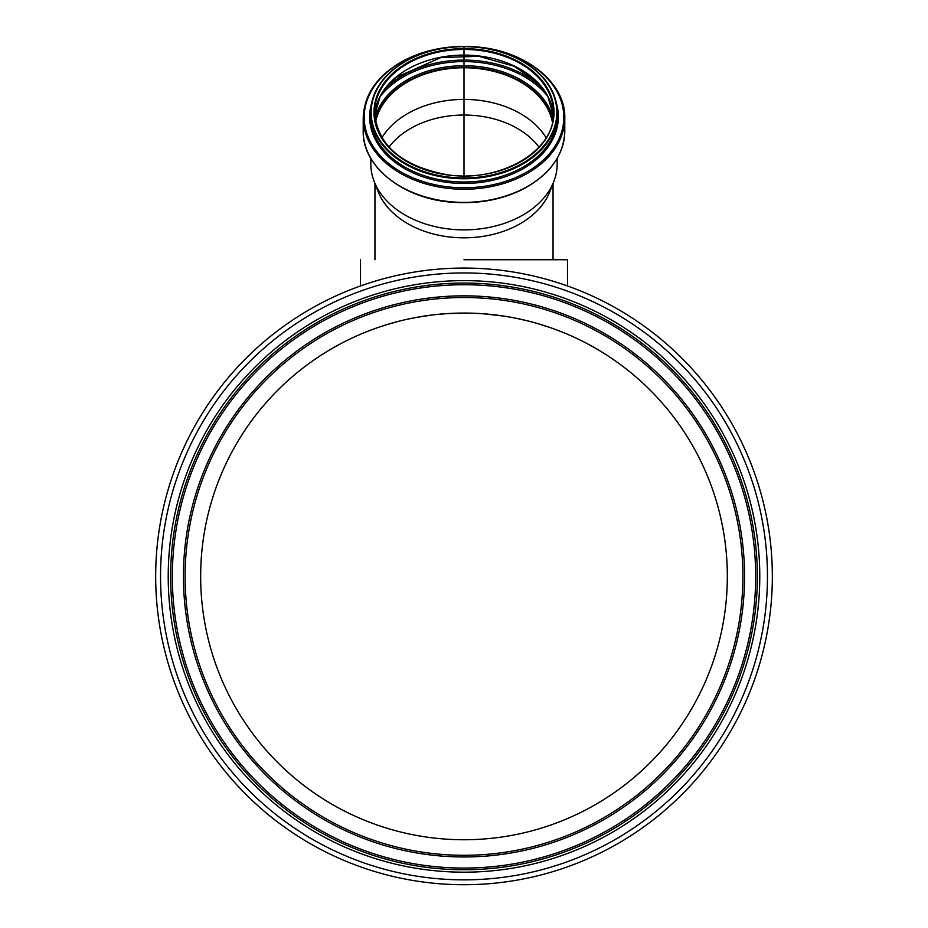<?xml version="1.0" encoding="UTF-8"?>
<svg xmlns="http://www.w3.org/2000/svg" width="928" height="928" viewBox="0 0 928 928"><rect width="100%" height="100%" fill="white"/><g stroke="black" fill="none" stroke-linecap="round" stroke-linejoin="round"><path stroke-width="1.39" d="M553.053 183.442L553.053 259.736L567.495 259.736L464 259.736M557.171 158.421L557.171 164.001A93.171 65.876 180 0 1 553.761 181.656L549.805 191.725A89.053 62.976 180 0 1 464 237.823A89.053 62.976 180 0 1 378.195 191.725L374.239 181.656A93.171 65.876 180 0 1 370.829 164.001L370.829 158.421M388.994 147.158A84.61 59.833 180 0 1 464 115.026A84.61 59.833 180 0 1 539.006 147.158M557.392 112.729L557.392 115.954A93.392 66.039 180 0 1 464 181.992A93.392 66.039 180 0 1 370.608 115.954L370.608 112.729A93.392 66.039 180 0 1 464 46.69A93.392 66.039 180 0 1 557.392 112.729A93.392 66.039 180 0 1 464 178.756A93.392 66.039 180 0 1 370.608 112.729C372.36 84.657 390.955 64.461 426.416 52.119C452.203 44.486 477.862 44.683 503.417 52.71C518.439 57.722 530.758 65.018 540.386 74.623C551.568 86.06 557.241 98.762 557.392 112.729M564.781 117.984L564.781 131.115A100.781 71.259 180 0 1 464 202.374A100.781 71.259 180 0 1 363.219 131.115L363.219 117.984C364.078 93.995 377.824 74.75 404.446 60.216C425.442 49.59 448.769 45.112 474.44 46.783C524.216 49.683 565.825 82.221 564.781 117.984A100.781 71.259 180 0 1 464 189.242A100.781 71.259 180 0 1 363.219 117.984M553.761 181.656A93.171 65.876 180 0 1 464 229.877A93.171 65.876 180 0 1 374.239 181.656M381.86 137.796A89.274 63.127 180 0 1 464 99.412A89.274 63.127 180 0 1 546.14 137.796M375.538 122.334A89.274 63.127 180 0 1 464 67.756A89.274 63.127 180 0 1 552.462 122.334M375.422 121.788A89.506 63.29 180 0 1 464 67.593A89.506 63.29 180 0 1 552.578 121.788M372.731 329.394L374.761 328.651M380.608 326.621L385.839 324.939M394.04 322.538L397.88 321.506M415.999 317.48L432.228 314.986M446.02 313.687L463.246 313.072M484.509 313.873L504.368 316.181M526.246 320.531L534.308 322.631M544.91 325.809L550.153 327.561M554.956 329.278L556.556 329.869M556.568 329.881L555.28 329.394M551.452 328.013L537.695 323.594M527.498 320.844L516.235 318.304M505.377 316.344L494.717 314.87M486.307 314.012L477.27 313.409M467.608 313.096L456.947 313.165M447.041 313.618L435.499 314.615M421.01 316.599L408.656 318.954M396.36 321.9L385.41 325.067M377.51 327.677L372.209 329.579M727.332 576.404A263.332 263.332 0 0 1 332.328 804.46A263.332 263.332 0 0 1 332.328 348.348A263.332 263.332 0 0 1 727.332 576.404M742.887 576.404A278.887 278.887 0 0 1 324.556 817.928A278.887 278.887 0 0 1 324.556 334.88A278.887 278.887 0 0 1 742.887 576.404A278.887 278.887 0 0 1 324.556 817.928A278.887 278.887 0 0 1 324.556 334.88A278.887 278.887 0 0 1 742.887 576.404A278.887 278.887 0 0 1 324.556 817.928A278.887 278.887 0 0 1 324.556 334.88A278.887 278.887 0 0 1 742.887 576.404M757.341 576.404A293.341 293.341 0 0 1 317.33 830.444A293.341 293.341 0 0 1 317.33 322.364A293.341 293.341 0 0 1 757.341 576.404M772.34 576.404A308.34 308.34 0 0 1 309.836 843.424A308.34 308.34 0 0 1 309.836 309.372A308.34 308.34 0 0 1 772.34 576.404M464 176.007L464 48.65M464 175.844L464 49.439M464 177.979L464 46.69M464 46.4L464 73.544M556.835 112.334A92.835 65.644 180 0 1 417.588 169.186A92.835 65.644 180 0 1 417.588 55.483A92.835 65.644 180 0 1 556.835 112.334M556.452 103.368A94.366 66.723 180 0 1 558.366 116.731A94.366 66.723 180 0 1 454.5 183.118A94.366 66.723 180 0 1 371.548 103.368M484.555 48.152A99.806 70.574 180 0 1 563.806 117.206A99.806 70.574 180 0 1 470.89 187.607A99.806 70.574 180 0 1 365.145 126.939A99.806 70.574 180 0 1 443.445 48.152M375.388 121.591A89.506 63.29 180 0 1 464 67.199A89.506 63.29 180 0 1 552.612 121.591M374.877 118.517A90.515 64.009 180 0 1 464 65.702A90.515 64.009 180 0 1 553.123 118.517M379.97 96.732A95.874 67.79 180 0 1 464 61.584A95.874 67.79 180 0 1 548.03 96.732M384.679 89.25A96.895 68.51 180 0 1 543.321 89.25M374.587 115.548A89.506 63.29 180 0 1 464 55.1A89.506 63.29 180 0 1 553.413 115.548L547.775 96.245L536.86 81.838L514.135 66.248L478.825 56.295L440.823 57.582L396.094 77.395L385.828 87.754L380.167 96.361L374.587 115.559M374.494 112.729A89.506 63.29 180 0 1 464 49.439A89.506 63.29 180 0 1 553.506 112.729C555.338 150.707 500.331 183.071 447.47 174.766C402.068 166.332 377.742 145.65 374.494 112.729M554.051 112.334A90.051 63.684 180 0 1 418.969 167.481A90.051 63.684 180 0 1 418.969 57.188A90.051 63.684 180 0 1 554.051 112.334M744.558 576.404A280.558 280.558 0 0 1 323.721 819.378A280.558 280.558 0 0 1 323.721 333.43A280.558 280.558 0 0 1 744.558 576.404M755.67 576.404A291.67 291.67 0 0 1 318.165 828.994A291.67 291.67 0 0 1 318.165 323.814A291.67 291.67 0 0 1 755.67 576.404M759.777 576.404A295.777 295.777 0 0 1 316.112 832.555A295.777 295.777 0 0 1 316.112 320.253A295.777 295.777 0 0 1 759.777 576.404M767.456 576.404A303.456 303.456 0 0 1 312.272 839.202A303.456 303.456 0 0 1 312.272 313.606A303.456 303.456 0 0 1 767.456 576.404M374.947 183.442L374.947 259.736M564.781 131.115C563.899 155.22 550.049 174.534 523.218 189.057C502.384 199.52 479.277 203.94 453.862 202.339C403.97 199.532 362.164 166.947 363.219 131.115M567.495 285.963L567.495 259.736M360.505 285.963L360.505 259.736"/></g></svg>
